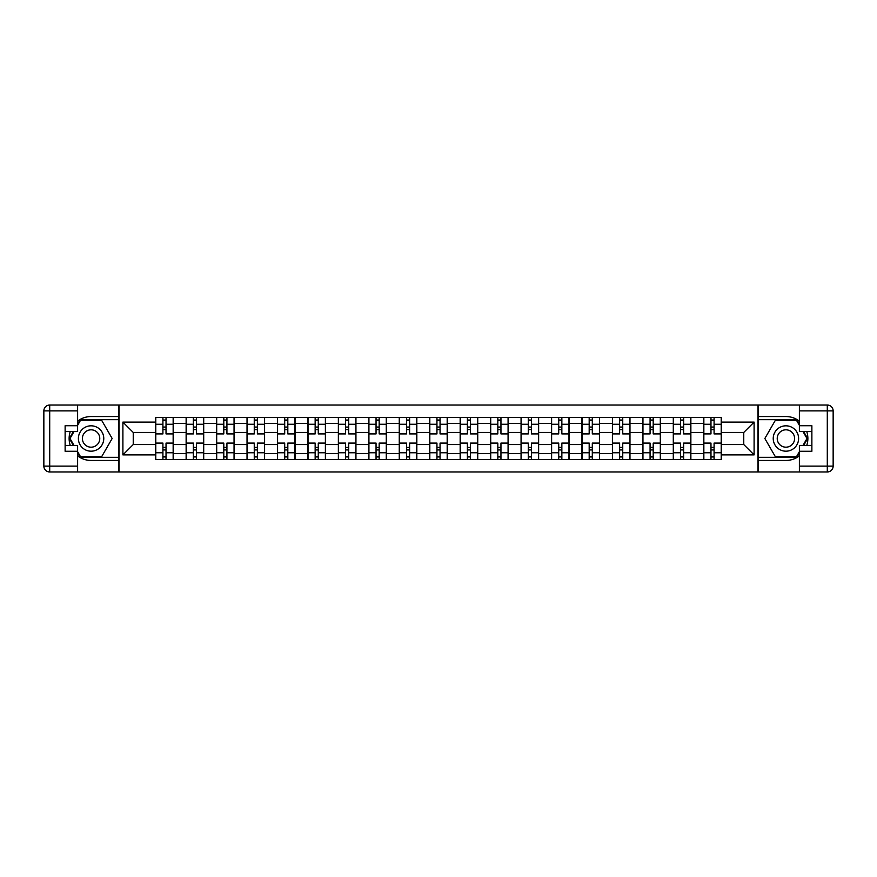 <?xml version="1.0" encoding="UTF-8"?>
<svg xmlns="http://www.w3.org/2000/svg" width="877" height="877" viewBox="0 0 877 877"><rect width="100%" height="100%" fill="white"/><g stroke="black" fill="none" stroke-linecap="round" stroke-linejoin="round"><path stroke-width="1.32" d="M77.614 455.843A21.958 21.958 0 0 0 91.087 460.458L118.801 460.458L118.801 471.969L758.199 471.969L758.199 460.458L785.913 460.458A21.958 21.958 0 0 0 799.385 455.843M799.385 421.157A21.958 21.958 0 0 0 785.913 416.542L758.199 416.542L758.199 405.031L118.801 405.031L118.801 416.542L91.087 416.542A21.958 21.958 0 0 0 77.614 421.157M186.132 459.482L186.132 423.47L173.251 423.47L173.251 459.482M173.251 423.47L173.251 417.518M186.132 423.47L186.132 417.518M203.705 417.518L203.705 459.482M216.586 459.482L216.586 417.518M234.148 417.518L234.148 459.482M247.029 459.482L247.029 417.518M264.591 417.518L264.591 459.482M277.483 459.482L277.483 417.518M295.045 417.518L295.045 459.482M307.926 459.482L307.926 417.518M325.488 417.518L325.488 459.482M338.369 459.482L338.369 417.518M355.941 417.518L355.941 459.482M368.822 459.482L368.822 417.518M386.384 417.518L386.384 459.482M399.265 459.482L399.265 417.518M416.838 417.518L416.838 459.482M429.719 459.482L429.719 417.518M447.281 417.518L447.281 459.482M460.162 459.482L460.162 417.518M477.735 417.518L477.735 459.482M490.616 459.482L490.616 417.518M508.178 417.518L508.178 459.482M521.059 459.482L521.059 417.518M538.631 417.518L538.631 459.482M551.512 459.482L551.512 417.518M569.074 417.518L569.074 459.482M581.955 459.482L581.955 417.518M599.517 417.518L599.517 459.482M612.409 459.482L612.409 417.518M629.971 417.518L629.971 459.482M642.852 459.482L642.852 417.518M660.414 417.518L660.414 459.482M673.295 459.482L673.295 417.518M690.868 417.518L690.868 459.482M703.749 459.482L703.749 417.518M703.749 444.551L690.868 444.551M673.295 444.551L660.414 444.551M642.852 444.551L629.971 444.551M612.409 444.551L599.517 444.551M581.955 444.551L569.074 444.551M551.512 444.551L538.631 444.551M521.059 444.551L508.178 444.551M490.616 444.551L477.735 444.551M460.162 444.551L447.281 444.551M429.719 444.551L416.838 444.551M399.265 444.551L386.384 444.551M368.822 444.551L355.941 444.551M338.369 444.551L325.488 444.551M307.926 444.551L295.045 444.551M277.483 444.551L264.591 444.551M247.029 444.551L234.148 444.551M216.586 444.551L203.705 444.551M186.132 444.551L173.251 444.551M703.749 432.449L690.868 432.449M673.295 432.449L660.414 432.449M642.852 432.449L629.971 432.449M612.409 432.449L599.517 432.449M581.955 432.449L569.074 432.449M551.512 432.449L538.631 432.449M521.059 432.449L508.178 432.449M490.616 432.449L477.735 432.449M460.162 432.449L447.281 432.449M429.719 432.449L416.838 432.449M399.265 432.449L386.384 432.449M368.822 432.449L355.941 432.449M338.369 432.449L325.488 432.449M307.926 432.449L295.045 432.449M277.483 432.449L264.591 432.449M247.029 432.449L234.148 432.449M216.586 432.449L203.705 432.449M186.132 432.449L173.251 432.449M133.238 444.551L155.689 444.551L155.689 432.449L133.238 432.449L133.238 444.551L122.901 454.9L122.901 422.1L155.689 422.1L155.689 432.449M721.311 432.449L721.311 444.551L743.762 444.551L743.762 432.449L721.311 432.449L721.311 417.518L155.689 417.518L155.689 422.1M721.311 422.1L754.099 422.1L754.099 454.9L721.311 454.9L721.311 444.551M155.689 444.551L155.689 459.482L721.311 459.482L721.311 454.9M155.689 454.9L122.901 454.9M758.002 471.969L758.002 405.031M118.998 471.969L118.998 405.031M166.027 456.555L162.914 456.555M162.914 420.445L166.027 420.445M196.481 456.555L193.357 456.555M193.357 420.445L196.481 420.445M226.924 456.555L223.799 456.555M223.799 420.445L226.924 420.445M257.378 456.555L254.253 456.555M254.253 420.445L257.378 420.445M287.82 456.555L284.696 456.555M284.696 420.445L287.82 420.445M318.274 456.555L315.15 456.555M315.15 420.445L318.274 420.445M348.717 456.555L345.593 456.555M345.593 420.445L348.717 420.445M379.171 456.555L376.047 456.555M376.047 420.445L379.171 420.445M409.614 456.555L406.49 456.555M406.49 420.445L409.614 420.445M440.057 456.555L436.943 456.555M436.943 420.445L440.057 420.445M470.51 456.555L467.386 456.555M467.386 420.445L470.51 420.445M500.953 456.555L497.829 456.555M497.829 420.445L500.953 420.445M531.407 456.555L528.283 456.555M528.283 420.445L531.407 420.445M561.85 456.555L558.726 456.555M558.726 420.445L561.85 420.445M592.304 456.555L589.18 456.555M589.18 420.445L592.304 420.445M622.747 456.555L619.622 456.555M619.622 420.445L622.747 420.445M653.201 456.555L650.076 456.555M650.076 420.445L653.201 420.445M683.643 456.555L680.519 456.555M680.519 420.445L683.643 420.445M714.086 456.555L710.973 456.555M710.973 420.445L714.086 420.445M122.901 422.1L133.238 432.449M743.762 444.551L754.099 454.9M743.762 432.449L754.099 422.1M173.153 459.482L173.153 433.918L166.027 433.918L166.027 417.518M162.914 417.518L162.914 433.918L155.788 433.918L155.788 417.518M173.153 433.918L173.153 417.518M155.788 459.482L155.788 443.082L162.914 443.082L162.914 459.482M166.027 459.482L166.027 443.082L173.153 443.082M162.914 429.62L166.027 429.62M155.788 443.082L155.788 433.918M166.027 447.38L162.914 447.38M166.027 456.939L162.914 456.939M162.914 449.923L166.027 449.923M166.027 427.077L162.914 427.077M162.914 420.061L166.027 420.061M70.248 431.572A21.958 21.958 0 0 0 70.248 445.428M118.801 405.031L77.614 405.031L77.614 431.572L65.128 431.572M118.801 471.969L49.704 471.969A5.854 5.854 0 0 1 43.85 466.115L43.85 410.885A5.854 5.854 0 0 1 49.704 405.031L77.614 405.031M118.801 460.458L118.801 416.542M65.128 445.428L77.614 445.428L77.614 471.969M77.614 425.718L65.128 425.718L65.128 451.282L77.614 451.282M118.801 419.666L80.213 419.666L77.614 424.161M77.614 452.839L80.213 457.334L118.801 457.334M73.339 431.572L69.338 438.5L73.339 445.428M806.752 445.428A21.958 21.958 0 0 0 806.752 431.572M758.199 471.969L799.385 471.969L799.385 445.428L811.872 445.428M758.199 405.031L827.296 405.031A5.854 5.854 0 0 1 833.15 410.885L833.15 466.115A5.854 5.854 0 0 1 827.296 471.969L799.385 471.969M758.199 416.542L758.199 460.458M811.872 431.572L799.385 431.572L799.385 405.031M799.385 451.282L811.872 451.282L811.872 425.718L799.385 425.718M758.199 457.334L796.787 457.334L799.385 452.839M799.385 424.161L796.787 419.666L758.199 419.666M803.661 445.428L807.662 438.5L803.661 431.572M78.393 438.5A12.684 12.684 0 0 0 91.087 451.184A12.684 12.684 0 0 0 103.771 438.5A12.684 12.684 0 0 0 91.087 425.816A12.684 12.684 0 0 0 78.393 438.5M82.394 438.5A8.682 8.682 0 0 0 91.087 447.182A8.682 8.682 0 0 0 99.77 438.5A8.682 8.682 0 0 0 91.087 429.818A8.682 8.682 0 0 0 82.394 438.5M77.614 425.323L80.541 420.247L101.622 420.247L112.157 438.5L101.622 456.753L80.541 456.753L77.614 451.677M74.008 445.428L70.007 438.5L74.008 431.572M773.229 438.5A12.684 12.684 0 0 0 785.913 451.184A12.684 12.684 0 0 0 798.607 438.5A12.684 12.684 0 0 0 785.913 425.816A12.684 12.684 0 0 0 773.229 438.5M777.23 438.5A8.682 8.682 0 0 0 785.913 447.182A8.682 8.682 0 0 0 794.606 438.5A8.682 8.682 0 0 0 785.913 429.818A8.682 8.682 0 0 0 777.23 438.5M799.385 451.677L796.459 456.753L775.378 456.753L764.843 438.5L775.378 420.247L796.459 420.247L799.385 425.323M802.992 431.572L806.993 438.5L802.992 445.428M203.607 459.482L203.607 433.918L196.481 433.918L196.481 417.518M193.357 417.518L193.357 433.918L186.231 433.918L186.231 417.518M203.607 433.918L203.607 417.518M186.231 459.482L186.231 443.082L193.357 443.082L193.357 459.482M196.481 459.482L196.481 443.082L203.607 443.082M193.357 429.62L196.481 429.62M186.231 443.082L186.231 433.918M196.481 447.38L193.357 447.38M196.481 456.939L193.357 456.939M193.357 449.923L196.481 449.923M196.481 427.077L193.357 427.077M193.357 420.061L196.481 420.061M234.049 459.482L234.049 433.918L226.924 433.918L226.924 417.518M223.799 417.518L223.799 433.918L216.685 433.918L216.685 417.518M234.049 433.918L234.049 417.518M216.685 459.482L216.685 443.082L223.799 443.082L223.799 459.482M226.924 459.482L226.924 443.082L234.049 443.082M223.799 429.62L226.924 429.62M216.685 443.082L216.685 433.918M226.924 447.38L223.799 447.38M226.924 456.939L223.799 456.939M223.799 449.923L226.924 449.923M226.924 427.077L223.799 427.077M223.799 420.061L226.924 420.061M264.503 459.482L264.503 433.918L257.378 433.918L257.378 417.518M254.253 417.518L254.253 433.918L247.128 433.918L247.128 417.518M264.503 433.918L264.503 417.518M247.128 459.482L247.128 443.082L254.253 443.082L254.253 459.482M257.378 459.482L257.378 443.082L264.503 443.082M254.253 429.62L257.378 429.62M247.128 443.082L247.128 433.918M257.378 447.38L254.253 447.38M257.378 456.939L254.253 456.939M254.253 449.923L257.378 449.923M257.378 427.077L254.253 427.077M254.253 420.061L257.378 420.061M294.946 459.482L294.946 433.918L287.82 433.918L287.82 417.518M284.696 417.518L284.696 433.918L277.57 433.918L277.57 417.518M294.946 433.918L294.946 417.518M277.57 459.482L277.57 443.082L284.696 443.082L284.696 459.482M287.82 459.482L287.82 443.082L294.946 443.082M284.696 429.62L287.82 429.62M277.57 443.082L277.57 433.918M287.82 447.38L284.696 447.38M287.82 456.939L284.696 456.939M284.696 449.923L287.82 449.923M287.82 427.077L284.696 427.077M284.696 420.061L287.82 420.061M325.389 459.482L325.389 433.918L318.274 433.918L318.274 417.518M315.15 417.518L315.15 433.918L308.024 433.918L308.024 417.518M325.389 433.918L325.389 417.518M308.024 459.482L308.024 443.082L315.15 443.082L315.15 459.482M318.274 459.482L318.274 443.082L325.389 443.082M315.15 429.62L318.274 429.62M308.024 443.082L308.024 433.918M318.274 447.38L315.15 447.38M318.274 456.939L315.15 456.939M315.15 449.923L318.274 449.923M318.274 427.077L315.15 427.077M315.15 420.061L318.274 420.061M355.843 459.482L355.843 433.918L348.717 433.918L348.717 417.518M345.593 417.518L345.593 433.918L338.467 433.918L338.467 417.518M355.843 433.918L355.843 417.518M338.467 459.482L338.467 443.082L345.593 443.082L345.593 459.482M348.717 459.482L348.717 443.082L355.843 443.082M345.593 429.62L348.717 429.62M338.467 443.082L338.467 433.918M348.717 447.38L345.593 447.38M348.717 456.939L345.593 456.939M345.593 449.923L348.717 449.923M348.717 427.077L345.593 427.077M345.593 420.061L348.717 420.061M386.286 459.482L386.286 433.918L379.171 433.918L379.171 417.518M376.047 417.518L376.047 433.918L368.921 433.918L368.921 417.518M386.286 433.918L386.286 417.518M368.921 459.482L368.921 443.082L376.047 443.082L376.047 459.482M379.171 459.482L379.171 443.082L386.286 443.082M376.047 429.62L379.171 429.62M368.921 443.082L368.921 433.918M379.171 447.38L376.047 447.38M379.171 456.939L376.047 456.939M376.047 449.923L379.171 449.923M379.171 427.077L376.047 427.077M376.047 420.061L379.171 420.061M416.739 459.482L416.739 433.918L409.614 433.918L409.614 417.518M406.49 417.518L406.49 433.918L399.364 433.918L399.364 417.518M416.739 433.918L416.739 417.518M399.364 459.482L399.364 443.082L406.49 443.082L406.49 459.482M409.614 459.482L409.614 443.082L416.739 443.082M406.49 429.62L409.614 429.62M399.364 443.082L399.364 433.918M409.614 447.38L406.49 447.38M409.614 456.939L406.49 456.939M406.49 449.923L409.614 449.923M409.614 427.077L406.49 427.077M406.49 420.061L409.614 420.061M447.182 459.482L447.182 433.918L440.057 433.918L440.057 417.518M436.943 417.518L436.943 433.918L429.818 433.918L429.818 417.518M447.182 433.918L447.182 417.518M429.818 459.482L429.818 443.082L436.943 443.082L436.943 459.482M440.057 459.482L440.057 443.082L447.182 443.082M436.943 429.62L440.057 429.62M429.818 443.082L429.818 433.918M440.057 447.38L436.943 447.38M440.057 456.939L436.943 456.939M436.943 449.923L440.057 449.923M440.057 427.077L436.943 427.077M436.943 420.061L440.057 420.061M477.636 459.482L477.636 433.918L470.51 433.918L470.51 417.518M467.386 417.518L467.386 433.918L460.261 433.918L460.261 417.518M477.636 433.918L477.636 417.518M460.261 459.482L460.261 443.082L467.386 443.082L467.386 459.482M470.51 459.482L470.51 443.082L477.636 443.082M467.386 429.62L470.51 429.62M460.261 443.082L460.261 433.918M470.51 447.38L467.386 447.38M470.51 456.939L467.386 456.939M467.386 449.923L470.51 449.923M470.51 427.077L467.386 427.077M467.386 420.061L470.51 420.061M508.079 459.482L508.079 433.918L500.953 433.918L500.953 417.518M497.829 417.518L497.829 433.918L490.714 433.918L490.714 417.518M508.079 433.918L508.079 417.518M490.714 459.482L490.714 443.082L497.829 443.082L497.829 459.482M500.953 459.482L500.953 443.082L508.079 443.082M497.829 429.62L500.953 429.62M490.714 443.082L490.714 433.918M500.953 447.38L497.829 447.38M500.953 456.939L497.829 456.939M497.829 449.923L500.953 449.923M500.953 427.077L497.829 427.077M497.829 420.061L500.953 420.061M538.533 459.482L538.533 433.918L531.407 433.918L531.407 417.518M528.283 417.518L528.283 433.918L521.157 433.918L521.157 417.518M538.533 433.918L538.533 417.518M521.157 459.482L521.157 443.082L528.283 443.082L528.283 459.482M531.407 459.482L531.407 443.082L538.533 443.082M528.283 429.62L531.407 429.62M521.157 443.082L521.157 433.918M531.407 447.38L528.283 447.38M531.407 456.939L528.283 456.939M528.283 449.923L531.407 449.923M531.407 427.077L528.283 427.077M528.283 420.061L531.407 420.061M568.976 459.482L568.976 433.918L561.85 433.918L561.85 417.518M558.726 417.518L558.726 433.918L551.611 433.918L551.611 417.518M568.976 433.918L568.976 417.518M551.611 459.482L551.611 443.082L558.726 443.082L558.726 459.482M561.85 459.482L561.85 443.082L568.976 443.082M558.726 429.62L561.85 429.62M551.611 443.082L551.611 433.918M561.85 447.38L558.726 447.38M561.85 456.939L558.726 456.939M558.726 449.923L561.85 449.923M561.85 427.077L558.726 427.077M558.726 420.061L561.85 420.061M599.429 459.482L599.429 433.918L592.304 433.918L592.304 417.518M589.18 417.518L589.18 433.918L582.054 433.918L582.054 417.518M599.429 433.918L599.429 417.518M582.054 459.482L582.054 443.082L589.18 443.082L589.18 459.482M592.304 459.482L592.304 443.082L599.429 443.082M589.18 429.62L592.304 429.62M582.054 443.082L582.054 433.918M592.304 447.38L589.18 447.38M592.304 456.939L589.18 456.939M589.18 449.923L592.304 449.923M592.304 427.077L589.18 427.077M589.18 420.061L592.304 420.061M629.872 459.482L629.872 433.918L622.747 433.918L622.747 417.518M619.622 417.518L619.622 433.918L612.497 433.918L612.497 417.518M629.872 433.918L629.872 417.518M612.497 459.482L612.497 443.082L619.622 443.082L619.622 459.482M622.747 459.482L622.747 443.082L629.872 443.082M619.622 429.62L622.747 429.62M612.497 443.082L612.497 433.918M622.747 447.38L619.622 447.38M622.747 456.939L619.622 456.939M619.622 449.923L622.747 449.923M622.747 427.077L619.622 427.077M619.622 420.061L622.747 420.061M660.315 459.482L660.315 433.918L653.201 433.918L653.201 417.518M650.076 417.518L650.076 433.918L642.951 433.918L642.951 417.518M660.315 433.918L660.315 417.518M642.951 459.482L642.951 443.082L650.076 443.082L650.076 459.482M653.201 459.482L653.201 443.082L660.315 443.082M650.076 429.62L653.201 429.62M642.951 443.082L642.951 433.918M653.201 447.38L650.076 447.38M653.201 456.939L650.076 456.939M650.076 449.923L653.201 449.923M653.201 427.077L650.076 427.077M650.076 420.061L653.201 420.061M690.769 459.482L690.769 433.918L683.643 433.918L683.643 417.518M680.519 417.518L680.519 433.918L673.393 433.918L673.393 417.518M690.769 433.918L690.769 417.518M673.393 459.482L673.393 443.082L680.519 443.082L680.519 459.482M683.643 459.482L683.643 443.082L690.769 443.082M680.519 429.62L683.643 429.62M673.393 443.082L673.393 433.918M683.643 447.38L680.519 447.38M683.643 456.939L680.519 456.939M680.519 449.923L683.643 449.923M683.643 427.077L680.519 427.077M680.519 420.061L683.643 420.061M721.212 459.482L721.212 433.918L714.086 433.918L714.086 417.518M710.973 417.518L710.973 433.918L703.847 433.918L703.847 417.518M721.212 433.918L721.212 417.518M703.847 459.482L703.847 443.082L710.973 443.082L710.973 459.482M714.086 459.482L714.086 443.082L721.212 443.082M710.973 429.62L714.086 429.62M703.847 443.082L703.847 433.918M714.086 447.38L710.973 447.38M714.086 456.939L710.973 456.939M710.973 449.923L714.086 449.923M714.086 427.077L710.973 427.077M710.973 420.061L714.086 420.061M673.295 423.47L660.414 423.47M642.852 423.47L629.971 423.47M612.409 423.47L599.517 423.47M581.955 423.47L569.074 423.47M551.512 423.47L538.631 423.47M521.059 423.47L508.178 423.47M490.616 423.47L477.735 423.47M460.162 423.47L447.281 423.47M429.719 423.47L416.838 423.47M399.265 423.47L386.384 423.47M368.822 423.47L355.941 423.47M338.369 423.47L325.488 423.47M307.926 423.47L295.045 423.47M277.483 423.47L264.591 423.47M247.029 423.47L234.148 423.47M216.586 423.47L203.705 423.47M703.749 423.47L690.868 423.47M673.295 453.53L660.414 453.53M642.852 453.53L629.971 453.53M612.409 453.53L599.517 453.53M581.955 453.53L569.074 453.53M551.512 453.53L538.631 453.53M521.059 453.53L508.178 453.53M490.616 453.53L477.735 453.53M460.162 453.53L447.281 453.53M429.719 453.53L416.838 453.53M399.265 453.53L386.384 453.53M368.822 453.53L355.941 453.53M338.369 453.53L325.488 453.53M307.926 453.53L295.045 453.53M277.483 453.53L264.591 453.53M247.029 453.53L234.148 453.53M216.586 453.53L203.705 453.53M186.132 453.53L173.251 453.53M703.749 453.53L690.868 453.53M173.153 424.249L166.027 424.249M162.914 424.249L155.788 424.249M162.914 424.512L155.788 424.512M162.914 452.488L155.788 452.488M162.914 452.751L155.788 452.751M173.153 452.751L166.027 452.751M173.153 424.512L166.027 424.512M173.153 452.488L166.027 452.488M77.614 410.885L49.704 410.885L49.704 466.115L77.614 466.115M43.85 410.885L49.704 410.885L49.704 405.031M49.704 471.969L49.704 466.115L43.85 466.115M799.385 466.115L827.296 466.115L827.296 410.885L799.385 410.885M833.15 466.115L827.296 466.115L827.296 471.969M827.296 405.031L827.296 410.885L833.15 410.885M203.607 424.249L196.481 424.249M193.357 424.249L186.231 424.249M193.357 424.512L186.231 424.512M193.357 452.488L186.231 452.488M193.357 452.751L186.231 452.751M203.607 452.751L196.481 452.751M203.607 424.512L196.481 424.512M203.607 452.488L196.481 452.488M234.049 424.249L226.924 424.249M223.799 424.249L216.685 424.249M223.799 424.512L216.685 424.512M223.799 452.488L216.685 452.488M223.799 452.751L216.685 452.751M234.049 452.751L226.924 452.751M234.049 424.512L226.924 424.512M234.049 452.488L226.924 452.488M264.503 424.249L257.378 424.249M254.253 424.249L247.128 424.249M254.253 424.512L247.128 424.512M254.253 452.488L247.128 452.488M254.253 452.751L247.128 452.751M264.503 452.751L257.378 452.751M264.503 424.512L257.378 424.512M264.503 452.488L257.378 452.488M294.946 424.249L287.82 424.249M284.696 424.249L277.57 424.249M284.696 424.512L277.57 424.512M284.696 452.488L277.57 452.488M284.696 452.751L277.57 452.751M294.946 452.751L287.82 452.751M294.946 424.512L287.82 424.512M294.946 452.488L287.82 452.488M325.389 424.249L318.274 424.249M315.15 424.249L308.024 424.249M315.15 424.512L308.024 424.512M315.15 452.488L308.024 452.488M315.15 452.751L308.024 452.751M325.389 452.751L318.274 452.751M325.389 424.512L318.274 424.512M325.389 452.488L318.274 452.488M355.843 424.249L348.717 424.249M345.593 424.249L338.467 424.249M345.593 424.512L338.467 424.512M345.593 452.488L338.467 452.488M345.593 452.751L338.467 452.751M355.843 452.751L348.717 452.751M355.843 424.512L348.717 424.512M355.843 452.488L348.717 452.488M386.286 424.249L379.171 424.249M376.047 424.249L368.921 424.249M376.047 424.512L368.921 424.512M376.047 452.488L368.921 452.488M376.047 452.751L368.921 452.751M386.286 452.751L379.171 452.751M386.286 424.512L379.171 424.512M386.286 452.488L379.171 452.488M416.739 424.249L409.614 424.249M406.49 424.249L399.364 424.249M406.49 424.512L399.364 424.512M406.49 452.488L399.364 452.488M406.49 452.751L399.364 452.751M416.739 452.751L409.614 452.751M416.739 424.512L409.614 424.512M416.739 452.488L409.614 452.488M447.182 424.249L440.057 424.249M436.943 424.249L429.818 424.249M436.943 424.512L429.818 424.512M436.943 452.488L429.818 452.488M436.943 452.751L429.818 452.751M447.182 452.751L440.057 452.751M447.182 424.512L440.057 424.512M447.182 452.488L440.057 452.488M477.636 424.249L470.51 424.249M467.386 424.249L460.261 424.249M467.386 424.512L460.261 424.512M467.386 452.488L460.261 452.488M467.386 452.751L460.261 452.751M477.636 452.751L470.51 452.751M477.636 424.512L470.51 424.512M477.636 452.488L470.51 452.488M508.079 424.249L500.953 424.249M497.829 424.249L490.714 424.249M497.829 424.512L490.714 424.512M497.829 452.488L490.714 452.488M497.829 452.751L490.714 452.751M508.079 452.751L500.953 452.751M508.079 424.512L500.953 424.512M508.079 452.488L500.953 452.488M538.533 424.249L531.407 424.249M528.283 424.249L521.157 424.249M528.283 424.512L521.157 424.512M528.283 452.488L521.157 452.488M528.283 452.751L521.157 452.751M538.533 452.751L531.407 452.751M538.533 424.512L531.407 424.512M538.533 452.488L531.407 452.488M568.976 424.249L561.85 424.249M558.726 424.249L551.611 424.249M558.726 424.512L551.611 424.512M558.726 452.488L551.611 452.488M558.726 452.751L551.611 452.751M568.976 452.751L561.85 452.751M568.976 424.512L561.85 424.512M568.976 452.488L561.85 452.488M599.429 424.249L592.304 424.249M589.18 424.249L582.054 424.249M589.18 424.512L582.054 424.512M589.18 452.488L582.054 452.488M589.18 452.751L582.054 452.751M599.429 452.751L592.304 452.751M599.429 424.512L592.304 424.512M599.429 452.488L592.304 452.488M629.872 424.249L622.747 424.249M619.622 424.249L612.497 424.249M619.622 424.512L612.497 424.512M619.622 452.488L612.497 452.488M619.622 452.751L612.497 452.751M629.872 452.751L622.747 452.751M629.872 424.512L622.747 424.512M629.872 452.488L622.747 452.488M660.315 424.249L653.201 424.249M650.076 424.249L642.951 424.249M650.076 424.512L642.951 424.512M650.076 452.488L642.951 452.488M650.076 452.751L642.951 452.751M660.315 452.751L653.201 452.751M660.315 424.512L653.201 424.512M660.315 452.488L653.201 452.488M690.769 424.249L683.643 424.249M680.519 424.249L673.393 424.249M680.519 424.512L673.393 424.512M680.519 452.488L673.393 452.488M680.519 452.751L673.393 452.751M690.769 452.751L683.643 452.751M690.769 424.512L683.643 424.512M690.769 452.488L683.643 452.488M721.212 424.249L714.086 424.249M710.973 424.249L703.847 424.249M710.973 424.512L703.847 424.512M710.973 452.488L703.847 452.488M710.973 452.751L703.847 452.751M721.212 452.751L714.086 452.751M721.212 424.512L714.086 424.512M721.212 452.488L714.086 452.488"/></g></svg>
